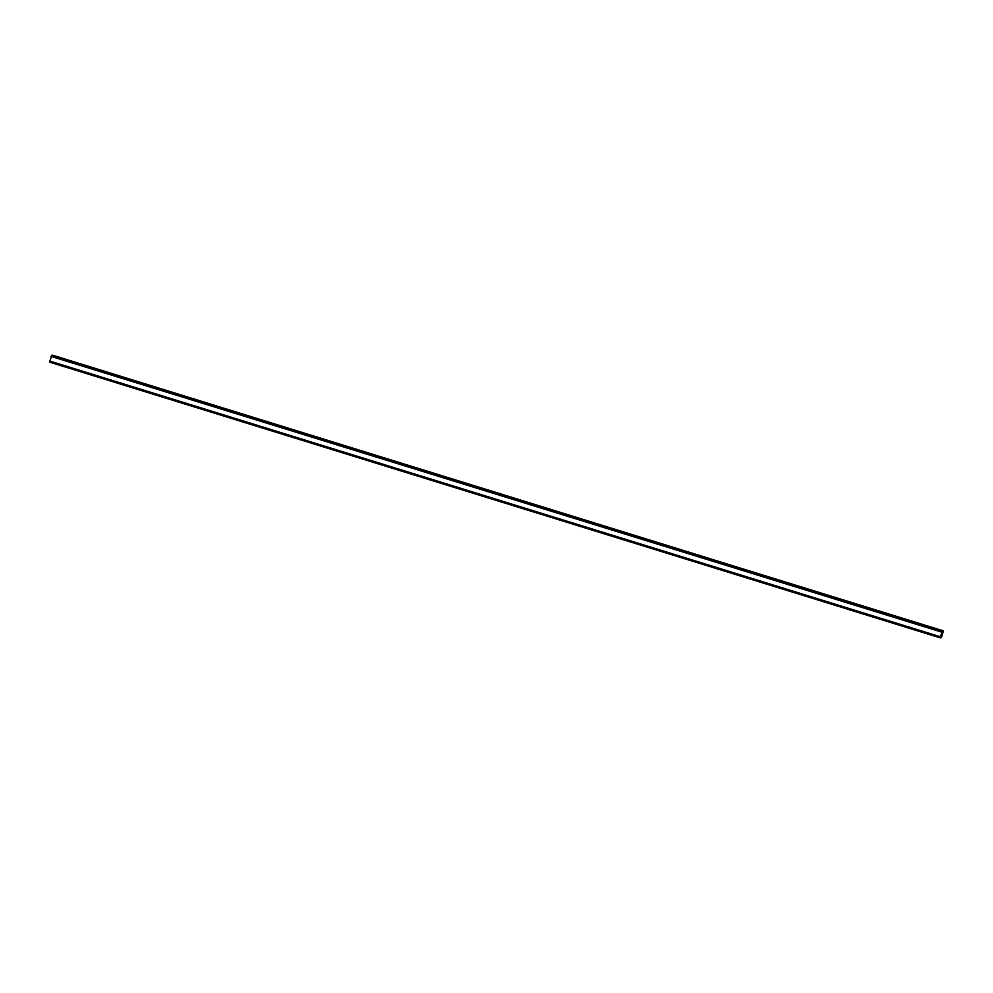<?xml version="1.0" encoding="UTF-8"?>
<svg xmlns="http://www.w3.org/2000/svg" width="993" height="993" viewBox="0 0 993 993"><rect width="100%" height="100%" fill="white"/><g stroke="black" fill="none" stroke-linecap="round" stroke-linejoin="round"><path stroke-width="1.49" d="M941.426 635.284L941.501 634.601M941.252 635.383L941.761 634.577M941.699 634.055L941.96 633.261M941.898 634.105L942.171 633.186M942.27 631.933L943.325 631.163L941.476 637.419L940.979 636.563L940.21 637.854L49.65 362.16M942.258 631.945L942.32 630.94L51.76 355.246L49.675 361.961M940.234 637.667L942.32 630.94L51.76 355.246M940.247 637.543L49.675 361.837L940.234 637.531M49.737 361.055L940.297 636.749L49.737 361.067M943.35 630.84L52.381 355.432M941.712 631.995L51.152 356.301M51.102 356.4L941.662 632.107L51.115 356.388M940.284 636.861L49.724 361.154M943.114 630.865L52.542 355.171M943.002 631.014L52.443 355.308M942.245 630.952L51.686 355.246M942.171 631.089L51.611 355.382M942.146 631.151L51.586 355.444M942.084 631.275L51.524 355.568M942.072 631.287L51.499 355.593M941.997 631.436L51.437 355.73M940.247 637.394L49.675 361.7M940.222 637.729L49.65 362.023M941.066 637.767L940.421 637.568L941.066 637.779"/></g></svg>
